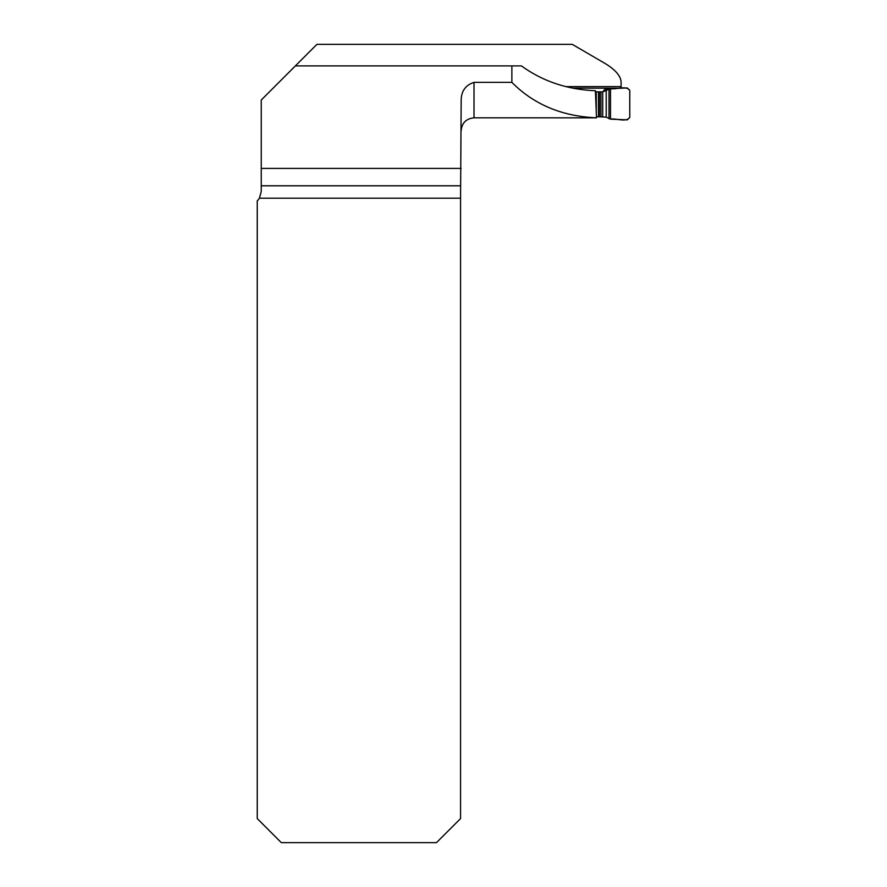<?xml version="1.0" encoding="UTF-8"?>
<svg xmlns="http://www.w3.org/2000/svg" width="887" height="887" viewBox="0 0 887 887"><rect width="100%" height="100%" fill="white"/><g stroke="black" fill="none" stroke-linecap="round" stroke-linejoin="round"><path stroke-width="1.33" d="M621.1 88.146L621.1 82.025C620.612 75.362 614.436 68.687 602.55 62.001L572.27 44.35L316.925 44.35L295.371 65.904L511.877 65.904L511.877 82.369L474.013 82.369C465.287 85.219 461.007 91.527 461.162 101.306L460.564 198.189L259.403 198.189L261.255 191.537L261.255 100.02L295.371 65.904M259.403 198.189A12.85 12.85 0 0 1 257.241 200.872L257.241 818.568L281.323 842.65L436.471 842.65L460.564 818.568L460.564 198.189M261.255 168.419L461.162 168.419M621.1 86.616L565.839 86.616M511.877 65.904L521.445 65.904C542.7 81.316 567.347 89.587 595.399 90.718L596.507 117.805L595.266 117.838M596.507 117.805C562.136 116.363 533.919 104.555 511.877 82.369M596.463 116.685L606.209 117.139L610.5 119.146L627.353 119.845L629.759 117.45L629.759 90.363L627.353 87.979L625.956 88.001L610.5 88.678L602.716 91.871L595.443 91.827M620.556 88.234L572.425 88.101M596.264 111.884L596.264 91.938L596.297 112.716M608.992 118.714L608.992 89.11L606.109 89.199M606.209 117.139L606.209 90.718L607.362 89.376A3.215 3.171 -99.2 0 1 608.449 88.977L609.735 88.8M620.556 88.101A3.215 3.182 0 0 1 621.377 88.201M605.854 89.243A3.215 2.051 -93.3 0 1 606.131 89.199A3.215 2.051 -93.3 0 1 606.187 89.199L608.227 89.022M629.759 117.45C625.889 122.606 616.576 118.126 610.5 119.146L610.5 88.678C616.576 89.687 625.934 85.219 629.759 90.363L629.759 117.45M474.013 82.369L474.013 117.838C466.207 118.603 461.927 122.883 461.162 130.688M261.255 185.782L460.564 185.782M602.716 116.574L602.716 91.871L605.023 89.188L607.54 89.088M600.942 116.751L600.942 92.048M599.424 116.818L599.424 92.115M598.481 116.818L598.481 92.115M610.5 119.146L610.5 88.678M595.255 117.838L474.013 117.838M608.449 88.977L606.032 89.199"/></g></svg>
